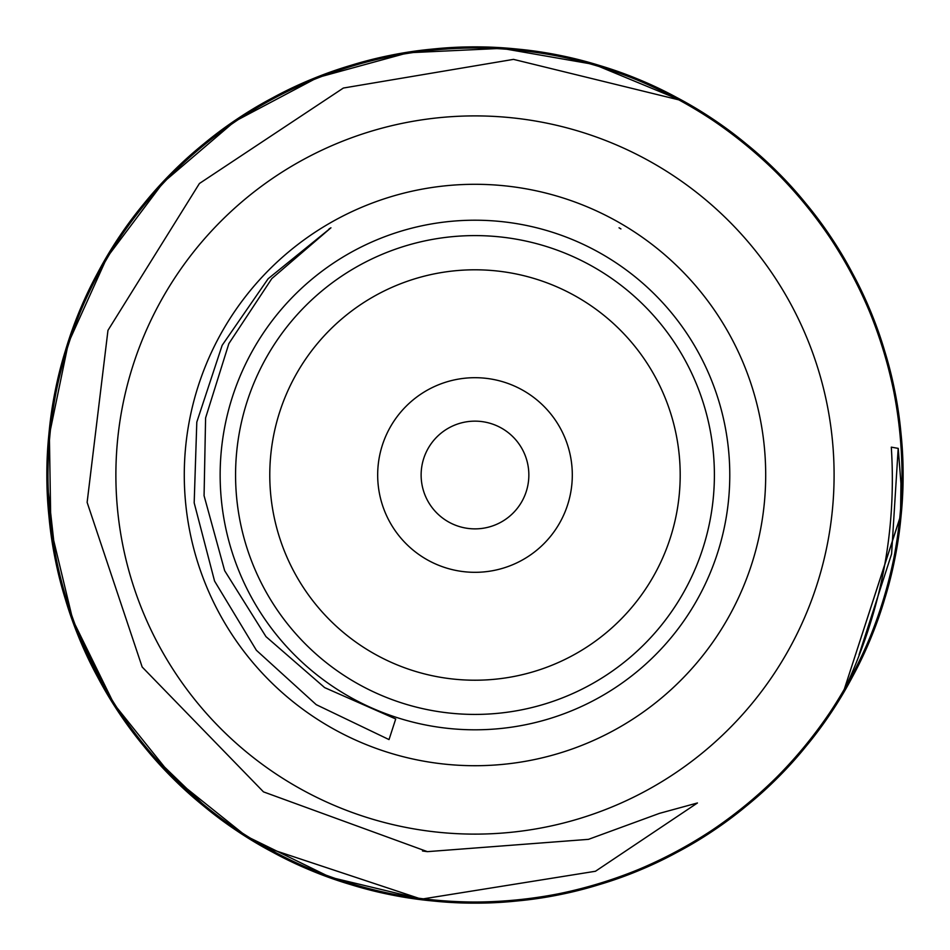 <?xml version="1.0" encoding="UTF-8"?>
<svg xmlns="http://www.w3.org/2000/svg" width="950" height="950" viewBox="0 0 950 950"><rect width="100%" height="100%" fill="white"/><g stroke="black" fill="none" stroke-linecap="round" stroke-linejoin="round"><path stroke-width="1.43" d="M900.505 516.206A427.512 427.512 0 0 0 680.936 100.379L513.487 59.375L343.378 88.041L199.417 183.504L107.968 330.351L87.127 502.372L142.179 667.031L263.483 791.873L427.405 851.651L588.489 839.349L659.49 813.354L697.443 802.976L595.46 871.257L421.408 899.151A427.512 427.512 0 0 0 843.457 691.802C880.781 613.273 896.741 531.727 891.302 447.153L898.237 448.376L900.956 483.574L900.505 516.206L843.493 691.707L900.517 515.933M421.527 899.151L330.291 877.266L246.002 836.024L172.769 777.361L114.095 704.152L72.782 619.911L50.873 528.663L49.376 434.851L68.388 342.962L106.994 257.45L163.317 182.4L234.65 121.457L317.573 77.556L408.072 52.772L501.802 48.355L594.237 64.481L680.924 100.367L594.201 64.469L501.754 48.355L408.025 52.772L317.526 77.567L234.614 121.493L163.269 182.447L106.958 257.509L68.364 343.033L49.364 434.922L50.884 528.746L72.817 619.982L114.131 704.223L172.841 777.421L246.086 836.071L330.374 877.301L421.622 899.163M47.607 485.497L55.706 558.41M76.131 628.888L108.312 694.783M151.276 754.252L206.934 808.023M264.266 846.984L421.432 899.151M48.581 505.733L53.782 548.091M144.519 746.213L161.868 766.08M165.442 769.868L195.759 798.712M880.686 609.829L884.201 598.726M886.172 591.992L892.109 568.682M680.901 100.356L658.207 88.766M641.594 81.32L638.578 80.061M566.164 57.333L547.936 53.77M529.304 50.968L504.937 48.569M63.697 591.648L74.599 624.851M83.517 646.784L88.54 657.792M125.531 721.276L140.268 740.953M146.252 748.303L172.508 777.1M257.877 843.279L284.62 857.779M474.988 47.5C276.699 43.831 90.772 196.412 55.694 391.614C13.407 585.366 126.789 797.489 311.386 869.974C493.169 949.252 723.342 879.427 830.454 712.524C943.671 549.694 920.087 310.317 777.278 172.71C639.671 29.901 400.294 6.329 237.476 119.546C70.561 226.658 0.748 456.831 80.026 638.614C152.511 823.211 364.634 936.593 558.386 894.306C753.587 859.227 906.169 673.289 902.5 475.012C906.169 276.723 753.576 90.796 558.386 55.718C364.634 13.431 152.499 126.813 80.014 311.41C0.748 493.192 70.561 723.366 237.476 830.466C400.306 943.682 639.671 920.111 777.278 777.302C920.087 639.694 943.659 400.318 830.443 237.5C723.342 70.585 493.169 0.772 311.386 80.049C126.789 152.534 13.407 364.657 55.694 558.41C90.772 753.611 276.699 906.193 474.988 902.524C673.277 906.193 859.204 753.599 894.283 558.41C936.569 364.657 823.187 152.523 638.59 80.038C456.796 0.772 226.634 70.585 119.522 237.5C6.306 400.33 29.889 639.694 172.698 777.302C310.306 920.111 549.67 943.682 712.5 830.466C879.415 723.366 949.228 493.192 869.951 311.41C797.466 126.813 585.342 13.431 391.578 55.718C196.389 90.796 43.807 276.723 47.476 475.012C43.807 673.301 196.389 859.227 391.59 894.306C585.342 936.593 797.466 823.211 869.951 638.614C949.228 456.819 879.403 226.658 712.5 119.546C549.67 6.329 310.306 29.913 172.686 172.722C29.889 310.329 6.306 549.694 119.522 712.524C226.634 879.427 456.808 949.252 638.59 869.974C823.187 797.489 936.569 585.366 894.283 391.602C859.204 196.412 673.277 43.831 474.988 47.5M271.569 99.002L282.779 93.147M289.584 89.799L292.208 88.552M474.988 572.316A97.316 97.316 0 0 1 377.673 475.012A97.316 97.316 0 0 1 474.988 377.696A97.316 97.316 0 0 1 572.304 475.012A97.316 97.316 0 0 1 474.988 572.316M474.988 421.147A53.865 53.865 0 0 0 428.343 501.944A53.865 53.865 0 0 0 521.633 501.944A53.865 53.865 0 0 0 474.988 421.147M395.723 718.96L324.662 687.622L265.976 636.631L224.663 570.701L204.072 495.71L205.592 417.941L228.867 343.603L271.819 278.587L330.933 227.798L268.149 278.73L222.169 345.289L196.804 422.085L194.18 502.847L214.558 581.067L256.381 650.275L316.207 704.651L389.025 739.587L395.723 718.96M329.056 228.926L330.944 227.822M619.044 227.798L620.92 228.926M474.988 184.3A290.712 290.712 0 0 0 223.226 620.362A290.712 290.712 0 0 0 726.75 620.362A290.712 290.712 0 0 0 474.988 184.3M474.988 235.6A239.4 239.4 0 0 0 267.651 594.712A239.4 239.4 0 0 0 682.314 594.712A239.4 239.4 0 0 0 474.988 235.6M474.988 269.8A205.2 205.2 0 0 1 652.697 577.612A205.2 205.2 0 0 1 297.279 577.612A205.2 205.2 0 0 1 474.988 269.8M396.245 717.333A254.79 254.79 0 0 1 474.988 220.21A254.79 254.79 0 0 1 726.643 514.864A254.79 254.79 0 0 1 396.245 717.333M429.982 831.286A359.112 359.112 0 0 1 116.589 452.461A359.112 359.112 0 0 1 474.988 115.9A359.112 359.112 0 0 1 833.387 497.562A359.112 359.112 0 0 1 429.982 831.286M506.433 48.664L527.321 50.718M859.061 654.704L891.587 553.981L898.189 448.388M427.464 851.651L422.524 850.998"/></g></svg>

